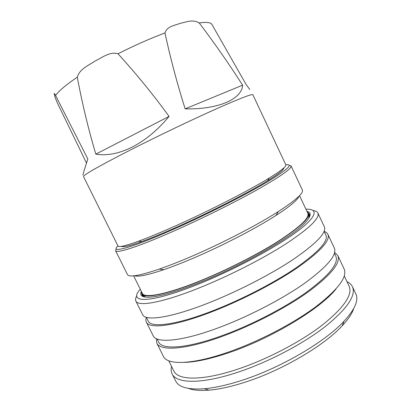 <?xml version="1.0" encoding="UTF-8"?>
<svg xmlns="http://www.w3.org/2000/svg" width="411" height="411" viewBox="0 0 411 411"><rect width="100%" height="100%" fill="white"/><g stroke="black" fill="none" stroke-linecap="round" stroke-linejoin="round"><path stroke-width="0.62" d="M171.495 227.668C205.849 212.574 248.691 190.725 269.246 178.03C281.073 170.719 286.601 166.321 285.835 164.842L252.873 94.741C252.087 93.703 239.68 98.506 215.662 109.151C192.009 119.724 159.273 135.363 132.912 148.71C99.827 165.612 83.366 174.911 83.536 176.602L117.998 245.978C118.687 247.499 125.566 245.896 138.641 241.165C147.528 237.902 158.482 233.402 171.495 227.668M121.63 246.328C122.838 247.52 129.532 245.927 141.718 241.55C150.339 238.411 160.922 234.08 173.468 228.567C206.574 214.059 247.735 193.042 267.633 180.681C278.632 173.853 284.042 169.594 283.857 167.904M117.952 245.886C109.424 253.602 129.403 248.732 171.325 230.252C202.9 216.381 241.365 197.059 264.355 183.64C287.063 170.056 294.209 163.763 285.794 164.749M116.256 248.866L115.599 250.746C116.38 253.644 137.433 247.073 171.505 232.102C199.571 219.798 233.345 203.091 256.834 189.944C280.554 176.453 291.964 168.443 291.065 165.921L289.185 165.273M115.599 250.746L127.431 274.527C128.895 277.564 139.524 275.75 159.314 269.082C166.887 266.456 175.379 263.184 184.791 259.264C216.72 246.025 255.745 226.04 278.283 211.573C295.797 200.203 303.821 193 302.357 189.964L291.065 165.921M134.397 275.755C138.045 277.086 147.837 275.067 163.784 269.693C170.966 267.222 179.001 264.145 187.878 260.461C218.005 248.018 254.64 229.23 275.987 215.451C290.099 206.296 297.764 199.874 298.987 196.191M133.621 275.832L142.324 293.362C144.23 298.443 165.551 294.697 198.215 281.612C225.053 270.906 256.603 254.959 278.093 241.324C299.753 227.185 309.673 217.861 307.86 213.34L299.532 195.631M308.759 218.333L309.216 214.568L308.512 213.062L307.084 211.686M141.512 291.723L141.708 293.701C143.619 298.812 165.078 295.057 197.989 281.874C225.043 271.085 256.854 255.01 278.519 241.262C300.343 227.016 310.341 217.614 308.512 213.062M141.384 291.461C139.144 296.213 143.028 298.011 153.041 296.855C163.342 295.463 178.338 290.89 198.04 283.143C239.783 266.76 289.858 238.313 303.945 223.908C311.07 216.777 312.072 212.615 306.96 211.418M141.918 294.127C141.934 295.386 142.668 296.316 144.117 296.917M140.285 289.252C127.595 302.917 148.505 304.042 196.581 284.854C231.552 271.003 273.269 248.902 295.18 232.96C317.246 216.936 318.91 208.613 305.907 209.184M136.806 295.833C135.543 297.965 135.224 299.691 135.851 301.022C138.009 306.734 161.158 303.015 197.054 288.789C226.702 277.096 261.694 259.403 285.368 244.232C309.175 228.521 320.015 218.118 317.883 213.021C317.235 211.706 315.684 210.879 313.223 210.55M135.851 301.022L142.648 314.677C145.186 321.145 168.715 318.278 204.709 304.438C234.445 293.074 269.318 275.324 292.745 259.757C316.275 243.595 326.817 232.621 324.361 226.831L317.883 213.021M146.337 317.307L148.201 321.053C150.888 327.803 174.213 325.409 209.518 312.047C238.652 301.083 272.657 283.713 295.437 268.285C318.32 252.236 328.476 241.19 325.913 235.143L324.14 231.357M146.367 317.379C145.725 319.219 145.715 320.796 146.347 322.101L153.113 335.684C156.231 343.313 180.337 341.757 216.484 328.507C246.353 317.636 281.047 299.809 304.094 283.636C327.202 266.785 337.277 254.933 334.328 248.08L327.886 234.342C327.254 233.037 326.015 232.061 324.171 231.424M146.347 322.101C149.09 328.985 172.826 326.581 208.875 312.951C238.657 301.761 273.469 283.98 296.757 268.203C320.138 251.799 330.516 240.512 327.886 234.342M157.125 338.988L158.625 342.003C161.883 349.889 185.767 348.769 221.221 335.972C250.484 325.497 284.314 308.045 306.724 292.031C329.196 275.313 338.905 263.415 335.859 256.325L334.426 253.279M156.278 338.613L156.791 343.072L163.424 356.394C167.113 365.158 191.783 364.881 228.079 352.206C258.077 341.818 292.591 323.914 315.263 307.156C337.96 289.632 347.588 276.922 344.151 269.025L337.832 255.555L334.657 252.38M156.791 343.072C160.11 351.107 184.421 350.008 220.625 336.963C250.535 326.267 285.167 308.409 308.08 292.031C331.04 274.938 340.96 262.778 337.832 255.555M183.83 362.394C195.292 362.24 210.56 358.921 229.631 352.433C272.226 338.037 321.587 307.88 336.177 288.743M168.762 360.786L173.853 371.025C177.876 380.427 202.397 381.064 237.805 369.14C267.022 359.399 300.343 341.978 322.075 325.271C343.812 307.757 352.838 294.764 349.139 286.287L344.284 275.935M171.557 366.401C170.894 369.227 171.089 371.724 172.137 373.892C176.304 383.617 201.452 384.413 237.871 372.222C267.977 362.245 302.347 344.279 324.7 327.017C347.048 308.933 356.301 295.499 352.453 286.724C351.41 284.556 349.571 282.85 346.946 281.617M172.137 373.892L175.687 381.018C178.708 387.285 188.269 389.854 204.375 388.724C214.994 387.794 227.489 385.009 241.858 380.37C280.513 368.05 325.255 341.741 344.053 321.202C354.94 309.283 358.87 300.194 355.834 293.932L352.453 286.724M188.423 388.4C193.298 390.27 200.183 390.851 209.071 390.147C219.279 389.279 231.229 386.648 244.925 382.251C281.766 370.573 324.222 345.559 342.25 325.764C348.328 319.239 352.145 313.485 353.712 308.502M95.075 61.018C102.087 57.74 109.778 51.257 117.962 53.774C136.056 73.554 153.098 94.427 169.085 116.395C157.711 130.071 145.412 140.3 132.188 147.092C119.01 153.611 106.886 155.964 95.814 154.151C88.422 129.28 82.241 103.629 77.283 77.191C79.765 68.704 88.622 65.534 95.075 61.018M164.96 32.942C167.169 26.068 174.922 25.461 180.378 23.283C186.358 22.168 192.497 19.004 199.227 22.954C214.835 43.592 229.297 64.332 242.613 85.18C241.945 98.861 218.986 109.588 185.145 108.864C177.11 83.289 170.38 57.977 164.96 32.942C149.938 38.603 134.274 45.544 117.962 53.774M199.227 22.954C206.882 21.855 211.182 22.471 212.112 24.794L246.143 84.538L249.775 89.464M86.5 163.075L57.453 103.12L55.223 97.71L54.283 94.335C54.314 93.908 53.723 92.095 55.577 95.47L87.831 158.965C84.317 169.774 82.703 175.158 82.981 175.127M196.088 360.894L195.857 361.295M193.761 361.284L193.581 361.623M309.529 216.951C309.961 215.441 309.688 214.29 308.712 213.494M141.708 293.701L142.442 295.19L145.684 297.163M95.814 154.151L169.085 116.395M185.145 108.864L242.613 85.18M55.577 95.47C58.819 90.893 66.053 84.8 77.283 77.191M267.633 180.681L269.246 178.03M275.987 215.451L278.283 211.573M342.25 325.764L344.053 321.202M199.767 360.627L199.571 360.226M209.071 390.147L204.375 388.724M163.784 269.693L159.314 269.082M141.718 241.55L138.641 241.165"/></g></svg>
